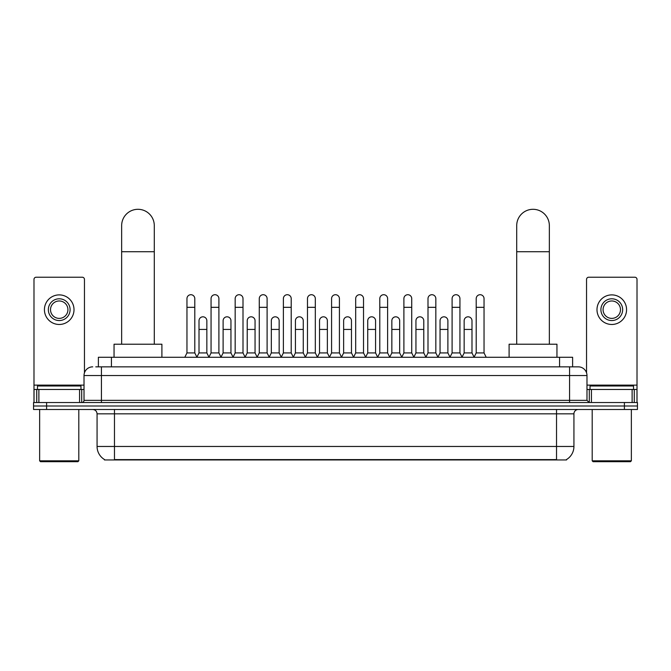 <?xml version="1.0" encoding="UTF-8"?>
<svg xmlns="http://www.w3.org/2000/svg" width="671" height="671" viewBox="0 0 671 671"><rect width="100%" height="100%" fill="white"/><g stroke="black" fill="none" stroke-linecap="round" stroke-linejoin="round"><path stroke-width="1.01" d="M98.385 366.844L98.385 357.274L572.615 357.274L572.615 366.844M566.534 459.526L566.534 459.954L104.466 459.954L104.466 459.526M104.601 459.601A15.232 15.232 0 0 1 97.069 446.467L114.473 446.467L114.473 459.601L556.527 459.601L556.527 446.467L573.931 446.467L573.931 413.839A4.353 4.353 0 0 1 578.276 409.486M97.069 446.467L97.069 413.839C96.817 411.197 95.366 409.746 92.724 409.486M566.399 459.601A15.232 15.232 0 0 0 573.931 446.467M46.601 402.525L637.45 402.525L637.45 406.005L33.55 406.005L33.55 409.486L46.601 409.486L46.601 406.005L33.55 406.005L33.55 402.525L46.601 402.525L46.601 406.005L637.45 406.005L637.45 409.486L46.601 409.486M95.97 366.844L578.276 366.844A8.698 8.698 0 0 1 586.982 375.55L586.982 400.352L589.155 402.525M95.768 366.844L101.422 366.844L101.422 375.55L84.018 375.55L84.018 400.352A2.172 2.172 0 0 1 81.845 402.525M92.724 366.844A8.698 8.698 0 0 0 84.018 375.55M586.982 375.55L569.578 375.55L569.578 366.844L578.276 366.844M79.564 402.525L79.564 389.474L38.876 389.474L38.876 402.525M84.454 372.833L84.454 279.396A2.172 2.172 0 0 0 82.281 277.224L36.159 277.224A2.172 2.172 0 0 0 33.986 279.396L33.986 389.474L38.876 389.474M79.564 389.474L84.018 389.474M33.986 402.525L33.986 389.474M59.224 298.796A10.879 10.879 0 0 0 48.346 309.675A10.879 10.879 0 0 0 59.224 320.553A10.879 10.879 0 0 0 70.094 309.675A10.879 10.879 0 0 0 59.224 298.796M59.224 300.977A8.698 8.698 0 0 0 50.518 309.675A8.698 8.698 0 0 0 59.224 318.381A8.698 8.698 0 0 0 67.922 309.675A8.698 8.698 0 0 0 59.224 300.977M59.224 324.47A14.796 14.796 0 0 0 74.011 309.675A14.796 14.796 0 0 0 59.224 294.888A14.796 14.796 0 0 0 44.429 309.675A14.796 14.796 0 0 0 59.224 324.47M77.928 461.698L40.512 461.698L39.639 460.826L78.801 460.826L77.928 461.698M39.639 409.486L39.639 460.826M78.801 409.486L78.801 460.826M80.973 389.474L80.973 385.993L37.467 385.993L37.467 389.474M121.652 344.223L121.652 225.615A16.314 16.314 0 0 1 137.974 209.302A16.314 16.314 0 0 1 154.288 225.615A16.314 16.314 0 0 0 137.974 209.302M154.288 344.223L154.288 225.615M161.904 357.274L161.904 344.223L114.045 344.223L114.045 357.274M516.712 344.223L516.712 225.615A16.314 16.314 0 0 1 533.026 209.302A16.314 16.314 0 0 1 549.348 225.615A16.314 16.314 0 0 0 533.026 209.302M549.348 344.223L549.348 225.615M556.955 357.274L556.955 344.223L509.096 344.223L509.096 357.274M184.785 357.274L186.957 352.929L194.791 352.929L196.972 357.274M194.791 352.929L194.791 298.629A3.917 3.917 0 0 0 190.874 294.712A3.917 3.917 0 0 1 191.126 294.72M186.957 352.929L186.957 307.326L194.791 307.326M186.957 307.326L186.957 298.629A3.917 3.917 0 0 1 190.874 294.712M208.891 357.274L211.063 352.929L218.897 352.929L221.069 357.274M218.897 352.929L218.897 298.629A3.917 3.917 0 0 0 214.98 294.712A3.917 3.917 0 0 1 215.223 294.72M211.063 352.929L211.063 307.326L218.897 307.326M211.063 307.326L211.063 298.629A3.917 3.917 0 0 1 214.98 294.712M232.996 357.274L235.169 352.929L243.003 352.929L245.175 357.274M243.003 352.929L243.003 298.629A3.917 3.917 0 0 0 239.086 294.712A3.917 3.917 0 0 1 239.329 294.72M235.169 352.929L235.169 307.326L243.003 307.326M235.169 307.326L235.169 298.629A3.917 3.917 0 0 1 239.086 294.712M257.094 357.274L259.274 352.929L267.108 352.929L269.281 357.274M267.108 352.929L267.108 298.629A3.917 3.917 0 0 0 263.191 294.712A3.917 3.917 0 0 1 263.435 294.72M259.274 352.929L259.274 307.326L267.108 307.326M259.274 307.326L259.274 298.629A3.917 3.917 0 0 1 263.191 294.712M281.199 357.274L283.38 352.929L291.206 352.929L293.386 357.274M291.206 352.929L291.206 298.629A3.917 3.917 0 0 0 287.289 294.712A3.917 3.917 0 0 1 287.54 294.72M283.38 352.929L283.38 307.326L291.206 307.326M283.38 307.326L283.38 298.629A3.917 3.917 0 0 1 287.289 294.712M305.305 357.274L307.477 352.929L315.311 352.929L317.484 357.274M315.311 352.929L315.311 298.629A3.917 3.917 0 0 0 311.394 294.712A3.917 3.917 0 0 1 311.646 294.72M307.477 352.929L307.477 307.326L315.311 307.326M307.477 307.326L307.477 298.629A3.917 3.917 0 0 1 311.394 294.712M329.411 357.274L331.583 352.929L339.417 352.929L341.589 357.274M339.417 352.929L339.417 298.629A3.917 3.917 0 0 0 335.5 294.712A3.917 3.917 0 0 1 335.743 294.72M331.583 352.929L331.583 307.326L339.417 307.326M331.583 307.326L331.583 298.629A3.917 3.917 0 0 1 335.5 294.712M353.516 357.274L355.689 352.929L363.523 352.929L365.695 357.274M363.523 352.929L363.523 298.629A3.917 3.917 0 0 0 359.606 294.712A3.917 3.917 0 0 1 359.849 294.72M355.689 352.929L355.689 307.326L363.523 307.326M355.689 307.326L355.689 298.629A3.917 3.917 0 0 1 359.606 294.712M377.614 357.274L379.794 352.929L387.62 352.929L389.801 357.274M387.62 352.929L387.62 298.629A3.917 3.917 0 0 0 383.711 294.712A3.917 3.917 0 0 1 383.955 294.72M379.794 352.929L379.794 307.326L387.62 307.326M379.794 307.326L379.794 298.629A3.917 3.917 0 0 1 383.711 294.712M401.719 357.274L403.892 352.929L411.726 352.929L413.906 357.274M411.726 352.929L411.726 298.629A3.917 3.917 0 0 0 407.809 294.712A3.917 3.917 0 0 1 408.06 294.72M403.892 352.929L403.892 307.326L411.726 307.326M403.892 307.326L403.892 298.629A3.917 3.917 0 0 1 407.809 294.712M425.825 357.274L427.997 352.929L435.831 352.929L438.004 357.274M435.831 352.929L435.831 298.629A3.917 3.917 0 0 0 431.914 294.712A3.917 3.917 0 0 1 432.158 294.72M427.997 352.929L427.997 307.326L435.831 307.326M427.997 307.326L427.997 298.629A3.917 3.917 0 0 1 431.914 294.712M449.931 357.274L452.103 352.929L459.937 352.929L462.109 357.274M459.937 352.929L459.937 298.629A3.917 3.917 0 0 0 456.02 294.712A3.917 3.917 0 0 1 456.263 294.72M452.103 352.929L452.103 307.326L459.937 307.326M452.103 307.326L452.103 298.629A3.917 3.917 0 0 1 456.02 294.712M474.028 357.274L476.209 352.929L484.043 352.929L486.215 357.274M484.043 352.929L484.043 298.629A3.917 3.917 0 0 0 480.126 294.712A3.917 3.917 0 0 1 480.369 294.72M476.209 352.929L476.209 307.326L484.043 307.326M476.209 307.326L476.209 298.629A3.917 3.917 0 0 1 480.126 294.712M196.905 357.148L199.01 352.929L206.844 352.929L208.958 357.148M206.844 352.929L206.844 320.73A3.917 3.917 0 0 0 203.179 316.821A3.917 3.917 0 0 1 206.844 320.73M199.01 352.929L199.01 329.427L206.844 329.427M199.01 329.427L199.01 320.73A3.917 3.917 0 0 1 203.179 316.821M221.011 357.148L223.116 352.929L230.95 352.929L233.055 357.148M230.95 352.929L230.95 320.73A3.917 3.917 0 0 0 227.276 316.821A3.917 3.917 0 0 1 230.95 320.73M223.116 352.929L223.116 329.427L230.95 329.427M223.116 329.427L223.116 320.73A3.917 3.917 0 0 1 227.276 316.821M245.108 357.148L247.222 352.929L255.055 352.929L257.161 357.148M255.055 352.929L255.055 320.73A3.917 3.917 0 0 0 251.382 316.821A3.917 3.917 0 0 1 255.055 320.73M247.222 352.929L247.222 329.427L255.055 329.427M247.222 329.427L247.222 320.73A3.917 3.917 0 0 1 251.382 316.821M269.214 357.148L271.327 352.929L279.153 352.929L281.266 357.148M279.153 352.929L279.153 320.73A3.917 3.917 0 0 0 275.487 316.821A3.917 3.917 0 0 1 279.153 320.73M271.327 352.929L271.327 329.427L279.153 329.427M271.327 329.427L271.327 320.73A3.917 3.917 0 0 1 275.487 316.821M293.319 357.148L295.425 352.929L303.258 352.929L305.372 357.148M303.258 352.929L303.258 320.73A3.917 3.917 0 0 0 299.593 316.821A3.917 3.917 0 0 1 303.258 320.73M295.425 352.929L295.425 329.427L303.258 329.427M295.425 329.427L295.425 320.73A3.917 3.917 0 0 1 299.593 316.821M317.425 357.148L319.53 352.929L327.364 352.929L329.478 357.148M327.364 352.929L327.364 320.73A3.917 3.917 0 0 0 323.69 316.821A3.917 3.917 0 0 1 327.364 320.73M319.53 352.929L319.53 329.427L327.364 329.427M319.53 329.427L319.53 320.73A3.917 3.917 0 0 1 323.69 316.821M341.522 357.148L343.636 352.929L351.47 352.929L353.575 357.148M351.47 352.929L351.47 320.73A3.917 3.917 0 0 0 347.796 316.821A3.917 3.917 0 0 1 351.47 320.73M343.636 352.929L343.636 329.427L351.47 329.427M343.636 329.427L343.636 320.73A3.917 3.917 0 0 1 347.796 316.821M365.628 357.148L367.742 352.929L375.575 352.929L377.681 357.148M375.575 352.929L375.575 320.73A3.917 3.917 0 0 0 371.902 316.821A3.917 3.917 0 0 1 375.575 320.73M367.742 352.929L367.742 329.427L375.575 329.427M367.742 329.427L367.742 320.73A3.917 3.917 0 0 1 371.902 316.821M389.734 357.148L391.847 352.929L399.673 352.929L401.786 357.148M399.673 352.929L399.673 320.73A3.917 3.917 0 0 0 396.007 316.821A3.917 3.917 0 0 1 399.673 320.73M391.847 352.929L391.847 329.427L399.673 329.427M391.847 329.427L391.847 320.73A3.917 3.917 0 0 1 396.007 316.821M413.839 357.148L415.945 352.929L423.778 352.929L425.892 357.148M423.778 352.929L423.778 320.73A3.917 3.917 0 0 0 420.113 316.821A3.917 3.917 0 0 1 423.778 320.73M415.945 352.929L415.945 329.427L423.778 329.427M415.945 329.427L415.945 320.73A3.917 3.917 0 0 1 420.113 316.821M437.945 357.148L440.05 352.929L447.884 352.929L449.989 357.148M447.884 352.929L447.884 320.73A3.917 3.917 0 0 0 444.21 316.821A3.917 3.917 0 0 1 447.884 320.73M440.05 352.929L440.05 329.427L447.884 329.427M440.05 329.427L440.05 320.73A3.917 3.917 0 0 1 444.21 316.821M462.042 357.148L464.156 352.929L471.99 352.929L474.095 357.148M471.99 352.929L471.99 320.73A3.917 3.917 0 0 0 468.316 316.821A3.917 3.917 0 0 1 471.99 320.73M464.156 352.929L464.156 329.427L471.99 329.427M464.156 329.427L464.156 320.73A3.917 3.917 0 0 1 468.316 316.821M632.124 402.525L632.124 389.474L591.436 389.474L591.436 402.525M632.124 389.474L637.014 389.474L637.014 279.396A2.172 2.172 0 0 0 634.841 277.224L588.719 277.224A2.172 2.172 0 0 0 586.546 279.396L586.546 372.833M586.982 389.474L591.436 389.474M637.014 389.474L637.014 402.525M611.776 298.796A10.879 10.879 0 0 0 600.906 309.675A10.879 10.879 0 0 0 611.776 320.553A10.879 10.879 0 0 0 622.654 309.675A10.879 10.879 0 0 0 611.776 298.796M611.776 300.977A8.698 8.698 0 0 0 603.078 309.675A8.698 8.698 0 0 0 611.776 318.381A8.698 8.698 0 0 0 620.482 309.675A8.698 8.698 0 0 0 611.776 300.977M611.776 324.47A14.796 14.796 0 0 0 626.571 309.675A14.796 14.796 0 0 0 611.776 294.888A14.796 14.796 0 0 0 596.989 309.675A14.796 14.796 0 0 0 611.776 324.47M630.488 461.698L593.072 461.698L592.199 460.826L631.361 460.826L630.488 461.698M592.199 409.486L592.199 460.826M631.361 409.486L631.361 460.826M633.533 389.474L633.533 385.993L590.027 385.993L590.027 389.474M554.783 459.954L554.783 459.526M116.217 459.954L116.217 459.526M111.436 366.844L111.436 357.274M559.564 366.844L559.564 357.274M556.527 409.486L556.527 413.839L97.069 413.839M573.931 413.839L556.527 413.839L556.527 446.467L114.473 446.467L114.473 409.486M624.399 409.486L624.399 402.525M101.422 402.525L101.422 400.352L586.982 400.352M84.018 400.352L101.422 400.352L101.422 375.55L569.578 375.55L569.578 402.525M84.018 385.12L33.986 385.12M81.703 389.474L81.703 402.525M34.02 389.474L34.02 402.525M36.737 402.525L36.737 389.474M121.652 251.726L154.288 251.726M516.712 251.726L549.348 251.726M637.014 385.12L586.982 385.12M636.98 402.525L636.98 389.474M634.263 389.474L634.263 402.525M589.297 402.525L589.297 389.474"/></g></svg>
